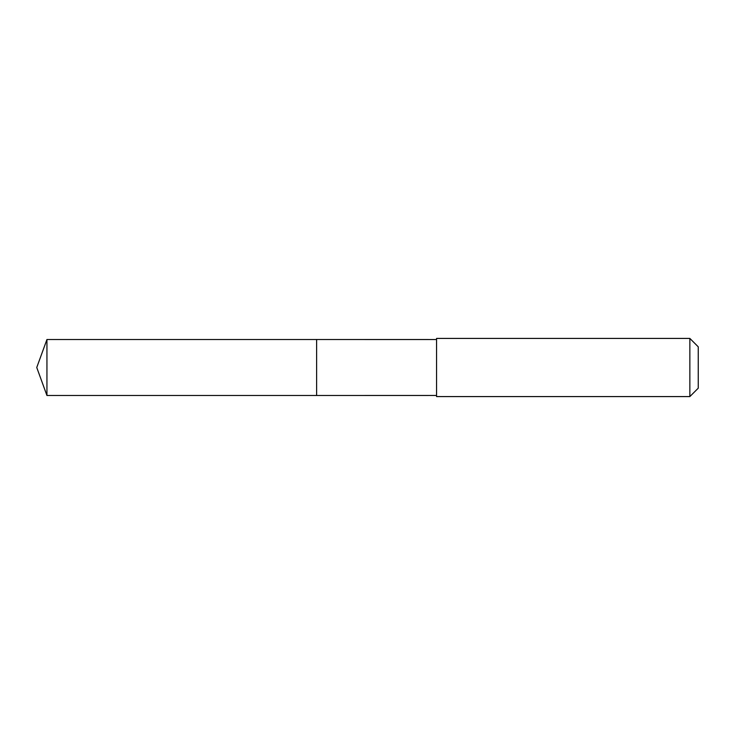 <?xml version="1.0" encoding="UTF-8"?>
<svg xmlns="http://www.w3.org/2000/svg" width="735" height="735" viewBox="0 0 735 735"><rect width="100%" height="100%" fill="white"/><g stroke="black" fill="none" stroke-linecap="round" stroke-linejoin="round"><path stroke-width="0.55" stroke-dasharray="3.67 2.76" d="M316.62 339.515L316.62 395.485L316.62 339.515M46.939 395.485L46.939 339.515M436.553 395.476L436.553 339.524M436.553 396.578L436.553 338.422M689.853 396.578L689.853 338.422M698.25 388.181L698.25 346.819"/><path stroke-width="1.1" d="M316.62 346.801L316.62 339.515L46.939 339.515L46.939 395.485L316.62 395.485L316.62 339.515L436.553 339.524L436.553 395.476L316.62 395.485L316.62 346.801M436.553 338.422L436.553 396.578L689.853 396.578L689.853 338.422L436.553 338.422L436.553 339.524M689.853 338.422L698.25 346.819L698.25 388.181L689.853 396.578M316.62 395.485L46.939 395.485L36.75 367.5L46.939 395.485M36.75 367.5L46.939 339.515M436.553 395.476L436.553 396.578"/></g></svg>
